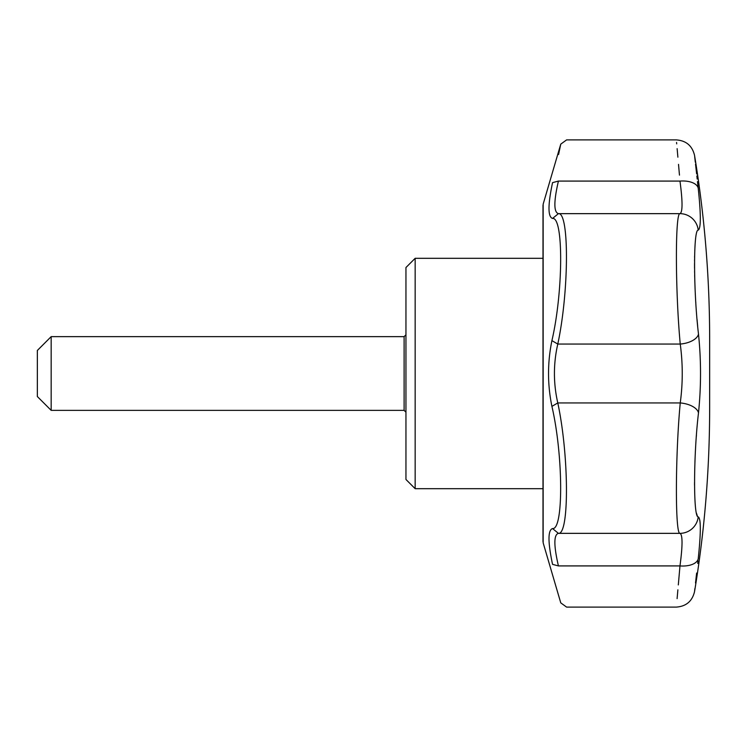 <?xml version="1.0" encoding="UTF-8"?>
<svg xmlns="http://www.w3.org/2000/svg" width="747" height="747" viewBox="0 0 747 747"><rect width="100%" height="100%" fill="white"/><g stroke="black" fill="none" stroke-linecap="round" stroke-linejoin="round"><path stroke-width="1.12" d="M552.547 564.358C547.822 542.005 547.822 530.071 552.547 528.559C563.64 530.211 563.275 455.25 551.912 406.368C547.411 384.462 547.411 362.547 551.912 340.632C563.275 291.816 563.649 216.826 552.547 218.441C547.822 216.929 547.822 204.995 552.547 182.641C563.369 132.07 563.369 132.07 552.547 182.641L558.42 181.082C553.704 201.457 553.704 212.307 558.42 213.651C569.41 211.971 569.046 291.713 557.785 344.059C553.312 363.686 553.312 383.314 557.785 402.941C569.037 455.268 569.419 535.029 558.42 533.349C553.704 534.693 553.704 545.543 558.42 565.918C569.149 620.038 569.149 620.038 558.42 565.918L552.547 564.358C563.369 614.94 563.369 614.94 552.547 564.358M694.878 588.608L694.533 591.68C692.208 601.232 686.148 606.377 676.343 607.096L566.59 607.096L560.764 602.866L543.153 542.845L543.153 204.155L560.764 144.134L558.579 154.498M552.547 528.559L558.42 533.349L679.975 533.349A18.432 18.339 -74.8 0 0 698.221 516.859C701.003 518.521 701.003 532.499 698.221 558.793A18.432 9.58 6.3 0 1 679.975 565.918C675.213 620.094 675.213 620.094 679.975 565.918C682.711 545.534 682.711 534.675 679.975 533.349C675.092 534.675 675.26 455.819 680.246 402.941C682.907 383.351 682.907 363.724 680.246 344.059C675.269 291.311 675.083 212.335 679.975 213.651C682.711 212.316 682.711 201.457 679.975 181.082C675.213 126.906 675.213 126.906 679.975 181.082L558.42 181.082C569.149 126.962 569.149 126.962 558.42 181.082M542.994 541.678L542.994 205.322L542.994 258.313L415.164 258.313L415.164 488.687L542.994 488.687L543.153 542.845M697.483 181.614L698.221 188.207C693.375 144.955 693.375 144.955 698.221 188.207C701.003 214.501 701.003 228.479 698.221 230.141C693.253 228.946 693.421 291.965 698.492 334.058C701.2 360.306 701.2 386.601 698.492 412.942A18.432 9.431 -173.6 0 0 680.246 402.941L557.785 402.941L551.912 406.368M698.492 412.942C693.431 454.914 693.244 518.035 698.221 516.859M698.221 558.793C693.375 602.045 693.375 602.045 698.221 558.793L698.762 553.648M695.513 582.987L695.915 579.457M695.915 579.411L696.634 573.052M697.707 563.406L698.006 560.717M700.172 534.591L700.284 531.22M700.172 523.684L700.107 522.723M700.042 521.994L699.818 520.286M697.353 515.972L696.428 513.124M694.533 485.242L694.533 482.562M694.915 462.514L695.009 459.965M696.335 436.509L696.437 435.109M697.661 326.15L697.054 319.557M695.802 302.684L695.774 302.171M695.102 289.35L694.775 280.209M694.673 276.371L694.654 275.503M694.598 272.328L694.579 271.422M694.542 268.276L694.533 263.402M694.542 260.815L694.551 259.909M694.589 257.426L694.617 255.997M694.775 250.647L694.803 250.021M700.182 223.269L700.275 221.009M700.275 215.715L700.079 210.271M700.023 209.179L699.79 205.313M699.08 196.629L698.622 191.951M697.194 179L696.858 175.965M696.634 173.948L695.522 164.125M695.308 162.202L694.691 156.758M698.492 334.058A18.432 9.431 173.6 0 1 680.246 344.059L557.785 344.059L551.912 340.632M558.42 565.918L679.975 565.918L678.313 584.929M677.884 589.822L677.099 598.627M698.221 230.141A18.432 18.339 -105.2 0 0 679.975 213.651L558.42 213.651L552.547 218.441M698.221 188.207A18.432 9.58 173.7 0 0 679.975 181.082M676.567 142.397L676.698 143.863M677.127 148.653L677.884 157.178M678.519 164.377L679.462 175.125M415.164 258.313L405.948 267.529L405.948 479.471L415.164 488.687M404.108 410.364L404.108 336.636L51.169 336.636L51.169 410.364L404.108 410.364L405.948 412.204M51.169 336.636L37.35 350.464L37.35 396.536L51.169 410.364M694.533 591.68C704.598 530.846 709.641 469.592 709.65 407.918L709.65 339.082C709.641 277.408 704.598 216.154 694.533 155.32C692.208 145.768 686.148 140.623 676.343 139.904L566.59 139.904L560.764 144.134M404.108 336.636L405.948 334.796"/></g></svg>
